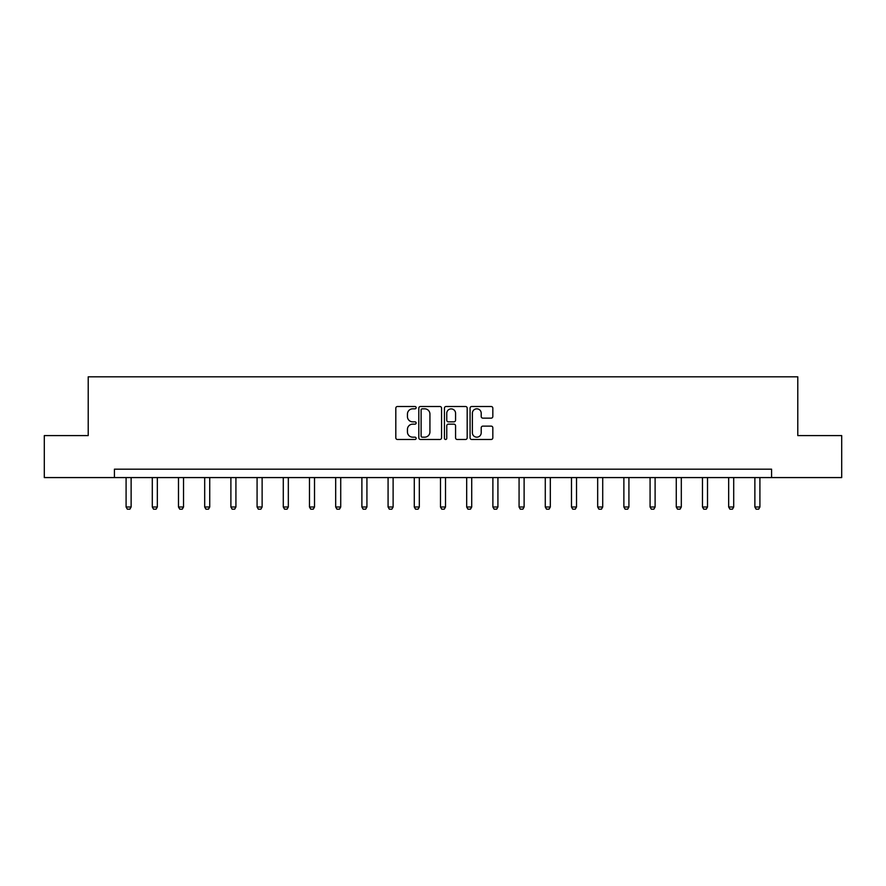 <?xml version="1.0" encoding="UTF-8"?>
<svg xmlns="http://www.w3.org/2000/svg" width="886" height="886" viewBox="0 0 886 886"><rect width="100%" height="100%" fill="white"/><g stroke="black" fill="none" stroke-linecap="round" stroke-linejoin="round"><path stroke-width="1.33" d="M416.132 407.671A1.152 1.152 0 0 0 414.98 406.508L397.46 406.508A1.65 1.65 0 0 0 395.809 408.158L395.809 437.839A1.65 1.65 0 0 0 397.46 439.478L414.98 439.478A1.152 1.152 0 0 0 416.132 438.326A1.152 1.152 0 0 0 414.98 437.175L412.71 437.175A5.272 5.272 0 0 1 407.438 431.903L407.438 429.422A5.272 5.272 0 0 1 412.71 424.15L414.98 424.15A1.152 1.152 0 0 0 416.132 422.999A1.152 1.152 0 0 0 414.98 421.847L412.71 421.847A5.272 5.272 0 0 1 407.438 416.564L407.438 414.094A5.272 5.272 0 0 1 412.71 408.823L414.98 408.823A1.152 1.152 0 0 0 416.132 407.671M491.176 418.137A1.65 1.65 0 0 0 492.826 416.486L492.826 408.158A1.65 1.65 0 0 0 491.176 406.508L471.729 406.508A1.65 1.65 0 0 0 470.078 408.158L470.078 437.839A1.65 1.65 0 0 0 471.729 439.478L491.176 439.478A1.65 1.65 0 0 0 492.826 437.839L492.826 427.783A1.65 1.65 0 0 0 491.176 426.133L482.848 426.133A1.65 1.65 0 0 0 481.209 427.783L481.209 432.767A4.408 4.408 0 0 1 476.79 437.175A4.408 4.408 0 0 1 472.382 432.767L472.382 413.23A4.408 4.408 0 0 1 476.79 408.823A4.408 4.408 0 0 1 481.209 413.23L481.209 416.486A1.65 1.65 0 0 0 482.848 418.137L491.176 418.137M114.416 477.576L44.3 477.576L44.3 435.591L88.212 435.591L88.212 376.816L797.788 376.816L797.788 435.591L841.7 435.591L841.7 477.576L771.584 477.576L771.584 469.181L114.416 469.181L114.416 477.576L771.584 477.576M441.56 408.158A1.65 1.65 0 0 0 439.91 406.508L420.462 406.508A1.65 1.65 0 0 0 418.812 408.158L418.812 437.839A1.65 1.65 0 0 0 420.462 439.478L439.91 439.478A1.65 1.65 0 0 0 441.56 437.839L441.56 408.158M446.09 406.508L465.538 406.508A1.65 1.65 0 0 1 467.188 408.158L467.188 437.839A1.65 1.65 0 0 1 465.538 439.478L457.22 439.478A1.65 1.65 0 0 1 455.57 437.839L455.57 425.801A1.65 1.65 0 0 0 453.92 424.15L448.394 424.15A1.65 1.65 0 0 0 446.754 425.801L446.754 438.326A1.152 1.152 0 0 1 445.592 439.478A1.152 1.152 0 0 1 444.44 438.326L444.44 408.158A1.65 1.65 0 0 1 446.09 406.508M422.268 408.823A1.152 1.152 0 0 0 421.116 409.974L421.116 436.023A1.152 1.152 0 0 0 422.268 437.175L424.66 437.175A5.272 5.272 0 0 0 429.931 431.903L429.931 414.094A5.272 5.272 0 0 0 424.66 408.823L422.268 408.823M455.57 413.308A4.408 4.408 0 0 0 451.162 408.9A4.408 4.408 0 0 0 446.754 413.308L446.754 420.197A1.65 1.65 0 0 0 448.394 421.847L453.92 421.847A1.65 1.65 0 0 0 455.57 420.197L455.57 413.308M126.089 477.576L126.089 507.002L131.128 507.002L131.128 477.576M131.128 507.002L129.865 509.184L127.351 509.184L126.089 507.002M152.292 477.576L152.292 507.002L157.331 507.002L157.331 477.576M157.331 507.002L156.069 509.184L153.544 509.184L152.292 507.002M178.485 477.576L178.485 507.002L183.524 507.002L183.524 477.576M183.524 507.002L182.261 509.184L179.747 509.184L178.485 507.002M204.688 477.576L204.688 507.002L209.727 507.002L209.727 477.576M209.727 507.002L208.465 509.184L205.951 509.184L204.688 507.002M230.892 477.576L230.892 507.002L235.92 507.002L235.92 477.576M235.92 507.002L234.668 509.184L232.143 509.184L230.892 507.002M257.084 477.576L257.084 507.002L262.123 507.002L262.123 477.576M262.123 507.002L260.861 509.184L258.347 509.184L257.084 507.002M283.287 477.576L283.287 507.002L288.327 507.002L288.327 477.576M288.327 507.002L287.064 509.184L284.55 509.184L283.287 507.002M309.48 477.576L309.48 507.002L314.519 507.002L314.519 477.576M314.519 507.002L313.267 509.184L310.742 509.184L309.48 507.002M335.683 477.576L335.683 507.002L340.722 507.002L340.722 477.576M340.722 507.002L339.46 509.184L336.946 509.184L335.683 507.002M361.887 477.576L361.887 507.002L366.926 507.002L366.926 477.576M366.926 507.002L365.663 509.184L363.138 509.184L361.887 507.002M388.079 477.576L388.079 507.002L393.118 507.002L393.118 477.576M393.118 507.002L391.856 509.184L389.342 509.184L388.079 507.002M414.283 477.576L414.283 507.002L419.322 507.002L419.322 477.576M419.322 507.002L418.059 509.184L415.545 509.184L414.283 507.002M440.486 477.576L440.486 507.002L445.514 507.002L445.514 477.576M445.514 507.002L444.263 509.184L441.737 509.184L440.486 507.002M466.678 477.576L466.678 507.002L471.717 507.002L471.717 477.576M471.717 507.002L470.455 509.184L467.941 509.184L466.678 507.002M492.882 477.576L492.882 507.002L497.921 507.002L497.921 477.576M497.921 507.002L496.658 509.184L494.144 509.184L492.882 507.002M519.074 477.576L519.074 507.002L524.113 507.002L524.113 477.576M524.113 507.002L522.862 509.184L520.337 509.184L519.074 507.002M545.278 477.576L545.278 507.002L550.317 507.002L550.317 477.576M550.317 507.002L549.054 509.184L546.54 509.184L545.278 507.002M571.481 477.576L571.481 507.002L576.52 507.002L576.52 477.576M576.52 507.002L575.258 509.184L572.733 509.184L571.481 507.002M597.673 477.576L597.673 507.002L602.713 507.002L602.713 477.576M602.713 507.002L601.45 509.184L598.936 509.184L597.673 507.002M623.877 477.576L623.877 507.002L628.916 507.002L628.916 477.576M628.916 507.002L627.653 509.184L625.139 509.184L623.877 507.002M650.08 477.576L650.08 507.002L655.108 507.002L655.108 477.576M655.108 507.002L653.857 509.184L651.332 509.184L650.08 507.002M676.273 477.576L676.273 507.002L681.312 507.002L681.312 477.576M681.312 507.002L680.049 509.184L677.535 509.184L676.273 507.002M702.476 477.576L702.476 507.002L707.515 507.002L707.515 477.576M707.515 507.002L706.253 509.184L703.739 509.184L702.476 507.002M728.669 477.576L728.669 507.002L733.708 507.002L733.708 477.576M733.708 507.002L732.456 509.184L729.931 509.184L728.669 507.002M754.872 477.576L754.872 507.002L759.911 507.002L759.911 477.576M759.911 507.002L758.649 509.184L756.135 509.184L754.872 507.002"/></g></svg>
